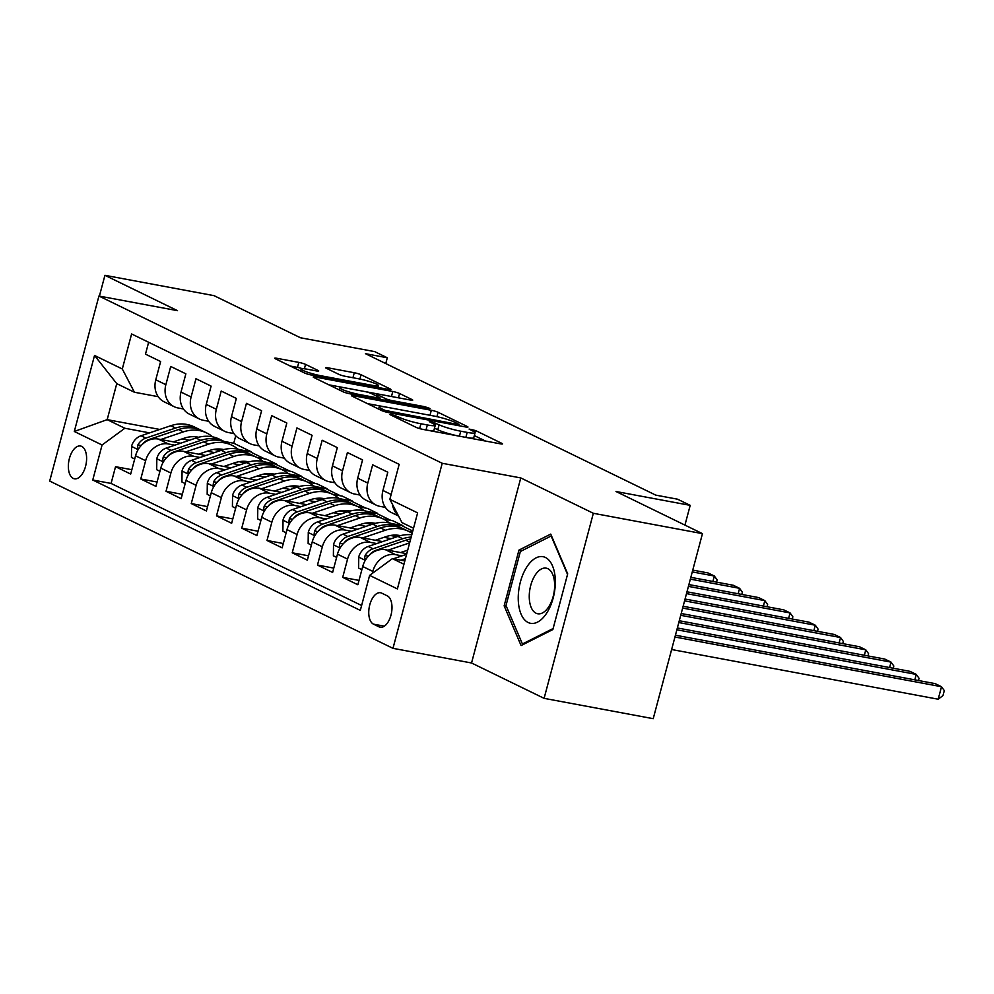 <?xml version="1.0" encoding="UTF-8"?>
<svg xmlns="http://www.w3.org/2000/svg" width="994" height="994" viewBox="0 0 994 994"><rect width="100%" height="100%" fill="white"/><g stroke="black" fill="none" stroke-linecap="round" stroke-linejoin="round"><path stroke-width="1.49" d="M391.139 414.274L389.884 414.56L416.2 427.395A5.119 0.621 14.9 0 0 422.959 429.396L500.069 443.771A5.119 0.621 14.9 0 0 502.542 443.883A5.119 0.621 14.9 0 0 501.883 443.374L475.554 430.539L469.093 429.06L472.97 431.085A16.376 2 14.9 0 1 475.082 432.738A16.376 2 14.9 0 1 467.18 432.39L460.756 431.197A16.376 2 14.9 0 1 439.124 424.773L430.986 421.704L429.259 421.63L433.123 423.655A16.376 2 14.9 0 1 435.248 425.308A16.376 2 14.9 0 1 427.345 424.96L420.922 423.767A16.376 2 14.9 0 1 399.277 417.343L391.139 414.274M73.221 478.412A16.687 8.747 -79.4 0 0 74.426 478.81A16.687 8.747 -79.4 0 0 85.844 465.18A16.687 8.747 -79.4 0 0 81.732 446.405A16.687 8.747 -79.4 0 0 80.539 446.008A16.687 8.747 -79.4 0 0 69.12 459.626A16.687 8.747 -79.4 0 0 73.221 478.412M305.556 364.388A5.119 0.621 14.9 0 0 298.796 362.388L277.164 358.349A5.119 0.621 14.9 0 0 274.692 358.25A5.119 0.621 14.9 0 0 275.35 358.759L304.586 373.011A5.119 0.621 14.9 0 0 311.346 375.011L388.455 389.387A5.119 0.621 14.9 0 0 390.928 389.499A5.119 0.621 14.9 0 0 390.269 388.977L361.033 374.738A5.119 0.621 14.9 0 0 354.274 372.738L328.132 367.855A5.119 0.621 14.9 0 0 325.672 367.755A5.119 0.621 14.9 0 0 326.33 368.265L338.842 374.365A5.119 0.621 14.9 0 0 345.601 376.366L358.561 378.789A13.692 1.665 14.9 0 1 371.992 382.317A13.692 1.665 14.9 0 1 378.416 385.535A13.692 1.665 14.9 0 1 371.818 385.25L321.05 375.782A13.692 1.665 14.9 0 1 307.631 372.253A13.692 1.665 14.9 0 1 301.194 369.035A13.692 1.665 14.9 0 1 307.805 369.321L316.254 370.899A5.119 0.621 14.9 0 0 318.726 371.011A5.119 0.621 14.9 0 0 318.068 370.489L305.556 364.388L304.388 368.799M593.343 513.289L520.781 477.928L471.541 662.986L544.103 698.347L593.343 513.289L702.46 533.641L616.007 491.508L690.196 505.35L677.573 499.199L655.754 495.124L365.481 353.69L387.3 357.765L374.688 351.615L300.486 337.774L214.033 295.653L104.929 275.313L99.4 296.1M520.781 477.928L442.218 463.279L98.94 296.026L177.504 310.662L104.929 275.313M354.212 395.898A5.119 0.621 14.9 0 0 351.739 395.786A5.119 0.621 14.9 0 0 352.41 396.308L381.646 410.547A5.119 0.621 14.9 0 0 388.406 412.56L465.515 426.935A5.119 0.621 14.9 0 0 467.975 427.047A5.119 0.621 14.9 0 0 467.317 426.525L438.081 412.286A5.119 0.621 14.9 0 0 431.321 410.273L354.212 395.898L353.914 397.041M343.116 391.785L313.88 377.534A5.119 0.621 14.9 0 1 313.222 377.012A5.119 0.621 14.9 0 1 315.682 377.124L392.792 391.499A5.119 0.621 14.9 0 1 399.563 393.512L412.075 399.6A5.119 0.621 14.9 0 1 412.734 400.122A5.119 0.621 14.9 0 1 410.261 400.01L378.987 394.183A5.119 0.621 14.9 0 0 376.527 394.071A5.119 0.621 14.9 0 0 377.186 394.593L385.486 398.631A5.119 0.621 14.9 0 0 392.245 400.644L424.798 406.708L430.004 408.484L428.277 408.397L349.876 393.786A5.119 0.621 14.9 0 1 343.116 391.785M702.46 533.641L653.22 718.687L544.103 698.347M131.842 469.715L115.54 466.683L130.686 474.063L135.544 455.799L145.633 460.719A20.862 17.581 -64 0 1 168.421 443.97L174.845 445.175M157.077 482.015L140.775 478.984L155.921 486.364L160.78 468.099L170.881 473.02A20.862 17.581 -64 0 1 193.656 456.271L200.08 457.464M182.324 494.316L166.023 491.284L181.169 498.653L186.027 480.4L196.116 485.32A20.862 17.581 -64 0 1 218.904 468.572L225.327 469.764M207.56 506.617L191.258 503.573L206.404 510.953L211.262 492.701L221.364 497.621A20.862 17.581 -64 0 1 244.139 480.872L250.563 482.065M232.807 518.918L216.506 515.874L231.652 523.254L236.51 505.002L246.599 509.922A20.862 17.581 -64 0 1 269.386 493.173L275.81 494.366M258.042 531.218L241.741 528.174L256.887 535.555L261.745 517.302L271.847 522.223A20.862 17.581 -64 0 1 294.622 505.461L301.045 506.667M283.29 543.507L266.988 540.475L282.134 547.856L286.993 529.603L297.082 534.511A20.862 17.581 -64 0 1 319.869 517.762L326.293 518.967M308.525 555.808L292.224 552.776L307.37 560.156L312.228 541.892L322.329 546.812A20.862 17.581 -64 0 1 345.104 530.063L351.528 531.268M333.773 568.108L317.471 565.077L332.617 572.445L337.475 554.192L347.565 559.113A20.862 17.581 -64 0 1 370.352 542.364L376.763 543.556M359.008 580.409L342.706 577.365L357.852 584.745L362.711 566.493A20.862 17.581 -64 0 1 385.498 549.744L406.757 553.708M398.544 516.023L391.263 512.482A20.862 17.581 -64 0 1 382.938 490.477L387.797 472.212L372.651 464.832L367.792 483.096A20.862 17.581 -64 0 0 376.117 505.101A20.862 17.581 -64 0 0 379.932 506.356L385.374 507.362M376.117 505.101L366.016 500.181A20.862 17.581 116 0 1 357.703 478.176L362.562 459.911L347.415 452.543L342.557 470.796A20.862 17.581 -64 0 0 350.882 492.8A20.862 17.581 -64 0 0 354.684 494.055L360.126 495.074M350.882 492.8L340.78 487.88A20.862 17.581 116 0 1 332.456 465.875L337.314 447.623L322.168 440.243L317.31 458.495A20.862 17.581 -64 0 0 325.634 480.5A20.862 17.581 -64 0 0 329.449 481.755L334.891 482.773M325.634 480.5L315.533 475.579A20.862 17.581 116 0 1 307.221 453.575L312.079 435.322L296.933 427.942L292.074 446.194A20.862 17.581 -64 0 0 300.399 468.199A20.862 17.581 -64 0 0 304.201 469.454L309.643 470.473M300.399 468.199L290.298 463.279A20.862 17.581 116 0 1 281.973 441.274L286.831 423.022L271.685 415.641L266.827 433.893A20.862 17.581 -64 0 0 275.152 455.898A20.862 17.581 -64 0 0 278.966 457.153L284.408 458.172M275.152 455.898L265.05 450.978A20.862 17.581 116 0 1 256.738 428.973L261.596 410.721L246.45 403.34L241.592 421.593A20.862 17.581 -64 0 0 249.916 443.597A20.862 17.581 -64 0 0 253.718 444.865L259.161 445.871M249.916 443.597L239.815 438.689A20.862 17.581 116 0 1 231.49 416.672L236.348 398.42L221.202 391.04L216.344 409.304A20.862 17.581 -64 0 0 224.669 431.309A20.862 17.581 -64 0 0 228.483 432.564L233.925 433.57M224.669 431.309L214.58 426.389A20.862 17.581 116 0 1 206.255 404.384L211.113 386.119L195.967 378.739L191.109 397.004A20.862 17.581 -64 0 0 199.434 419.008A20.862 17.581 -64 0 0 203.248 420.263L208.678 421.282M199.434 419.008L189.332 414.088A20.862 17.581 116 0 1 181.007 392.083L185.866 373.831L170.72 366.451L165.861 384.703A20.862 17.581 -64 0 0 174.186 406.708A20.862 17.581 -64 0 0 178.001 407.962L183.443 408.981M207.336 451.226L214.567 452.581M265.709 462.111L276.655 464.161L268.628 463.179M256.899 457.439L266.554 459.24L276.655 464.161M135.544 455.799A20.862 17.581 116 0 1 158.319 439.05L180.635 443.212M213.76 449.387L220.357 450.617M232.571 463.527L239.802 464.881M290.944 474.411L301.903 476.449L293.864 475.48M282.147 469.727L291.801 471.529L301.903 476.449M160.78 468.099A20.862 17.581 116 0 1 183.567 451.351L205.87 455.513M239.007 461.688L245.593 462.918M257.819 475.828L265.05 477.17M316.191 486.712L327.138 488.75L319.111 487.781M307.382 482.028L317.036 483.829L327.138 488.75M186.027 480.4A20.862 17.581 116 0 1 208.802 463.651L231.117 467.814M264.242 473.989L270.84 475.219M283.054 488.129L290.285 489.47M341.427 499.013L352.373 501.051L344.346 500.081M332.63 494.329L342.284 496.13L352.373 501.051M211.262 492.701A20.862 17.581 116 0 1 234.05 475.952L256.353 480.114M289.49 486.29L296.075 487.52M308.302 500.429L315.533 501.771M366.674 511.314L377.621 513.351L369.594 512.382M357.865 506.629L367.519 508.431L377.621 513.351M236.51 505.002A20.862 17.581 116 0 1 259.285 488.253L281.6 492.403M314.725 498.59L321.323 499.82M333.537 512.718L340.768 514.072M391.909 523.602L402.856 525.652L394.829 524.67M383.112 518.93L392.767 520.732L402.856 525.652M261.745 517.302A20.862 17.581 116 0 1 284.532 500.554L306.835 504.703M339.973 510.891L346.558 512.109M358.784 525.018L366.003 526.373M286.993 529.603A20.862 17.581 116 0 1 309.768 512.842L332.083 517.004M365.208 523.179L371.806 524.41M408.348 531.231L412.522 532.001M384.019 537.319L391.251 538.673M312.228 541.892A20.862 17.581 116 0 1 335.015 525.143L357.318 529.305M390.456 535.48L397.041 536.71M337.475 554.192A20.862 17.581 116 0 1 360.25 537.443L382.566 541.606M387.275 595.841L381.721 593.132A16.165 8.474 -79.4 0 0 380.553 592.747A16.165 8.474 -79.4 0 0 369.495 605.955A16.165 8.474 -79.4 0 0 373.471 624.145L379.025 626.854A16.165 8.474 -79.4 0 0 380.18 627.239A16.165 8.474 -79.4 0 0 391.251 614.031A16.165 8.474 -79.4 0 0 387.275 595.841M442.218 463.279L392.978 648.336L49.7 481.071L98.94 296.026M115.54 466.683L111.079 483.432L92.753 480.015L360.313 610.391L369.619 575.377L392.406 558.628L404.831 560.939M92.753 480.015L102.071 445.001L74.301 431.483L94.529 355.454L122.299 368.985L131.606 333.972L399.166 464.347L389.847 499.348L417.617 512.879L397.389 588.908L369.619 575.377M372.278 573.426L372.812 571.413A20.862 17.581 -64 0 1 395.587 554.664L402.011 555.857M398.172 515.302A20.862 17.581 -64 0 1 392.444 504.331M148.64 342.271L145.484 354.15L160.63 361.53L155.772 379.783A20.862 17.581 116 0 0 164.097 401.787L174.186 406.708M342.706 577.365L347.565 559.113M317.471 565.077L322.329 546.812M292.224 552.776L297.082 534.511M266.988 540.475L271.847 522.223M241.741 528.174L246.599 509.922M216.506 515.874L221.364 497.621M191.258 503.573L196.116 485.32M166.023 491.284L170.881 473.02M140.775 478.984L145.633 460.719M111.079 483.432L361.605 605.508M235.74 435.757L233.752 443.249L224.085 441.448M159.736 429.445L107.178 419.642L124.846 428.252L149.597 432.875M182.088 438.926L189.32 440.28M240.461 449.81L251.42 451.86L243.381 450.878M233.752 443.249L251.42 451.86M392.406 558.628L403.949 564.244M413.529 528.236L401.986 522.608L389.847 499.348M471.541 662.986L392.978 648.336M385.759 363.568L387.3 357.765M684.941 525.105L690.196 505.35M158.208 396.681L134.426 392.245L116.758 383.634L107.178 419.642L74.301 431.483M289.925 471.181L276.518 464.658M315.16 483.482L301.766 476.958M340.408 495.782L327.001 489.247M365.643 508.083L352.249 501.548M390.891 520.384L377.484 513.848M412.783 531.044L402.732 526.149M264.677 458.88L251.283 452.357M122.299 368.985L134.426 392.245M124.846 428.252L102.071 445.001M94.529 355.454L116.758 383.634M550.738 534.101L518.967 550.092L504.144 605.831L521.08 645.566L552.85 629.562L567.686 573.836L550.738 534.101M506.319 606.228L504.144 605.831M522.012 550.664L518.967 550.092M435.248 425.308L433.918 430.315A16.376 2 14.9 0 1 426.016 429.967L422.487 429.309M475.082 432.738L473.753 437.745A16.376 2 14.9 0 1 465.851 437.397L459.427 436.192A16.376 2 14.9 0 1 437.795 429.768L434.49 428.166M485.581 441.075L474.324 435.596M430.464 415.368A5.119 0.621 14.9 0 0 429.992 415.281L367.382 403.601M384.914 410.348L457.327 424.363L459.054 424.438L455.003 422.326A16.376 2 14.9 0 0 433.372 415.914L387.101 407.279A16.376 2 14.9 0 0 379.199 406.931A16.376 2 14.9 0 0 381.323 408.596L384.914 410.348L384.579 411.615M328.852 384.827L391.462 396.507L392.792 391.499M346.533 388.132A13.692 1.665 14.9 0 0 339.936 387.846A13.692 1.665 14.9 0 0 346.372 391.064A13.692 1.665 14.9 0 0 359.791 394.593L377.683 397.923A5.119 0.621 14.9 0 0 380.143 398.035A5.119 0.621 14.9 0 0 379.484 397.513L371.184 393.475A5.119 0.621 14.9 0 0 364.425 391.462L346.533 388.132M353.417 377.832A5.119 0.621 14.9 0 0 352.945 377.732L345.129 376.279M302.4 368.675A5.119 0.621 14.9 0 0 297.467 367.395L290.323 366.053M393.326 558.79A13.817 11.642 -64 0 1 393.45 558.752L406.596 554.317M671.621 649.517L938.187 699.217L941.517 686.717L935.205 683.648L675.423 635.203M405.44 558.665L400.868 560.206M674.951 637.017L941.517 686.717L944.3 690.606L942.971 695.601L938.187 699.217M528.137 622.505A33.895 17.78 -79.4 0 0 553.186 597.99A33.895 17.78 -79.4 0 0 545.433 557.485A33.895 17.78 -79.4 0 0 520.384 581.999A33.895 17.78 -79.4 0 0 528.137 622.505M536.027 613.211A23.21 12.177 -79.4 0 0 537.692 613.77A23.21 12.177 -79.4 0 0 553.583 594.822A23.21 12.177 -79.4 0 0 547.868 568.705A23.21 12.177 -79.4 0 0 546.203 568.146A23.21 12.177 -79.4 0 0 530.324 587.094A23.21 12.177 -79.4 0 0 536.027 613.211M553.136 628.531L522.422 643.988L505.996 605.495L520.371 551.496L551.148 535.99L567.537 574.408M523.714 644.236L522.422 643.988M400.57 552.552L407.702 550.142M387.946 550.204L409.64 542.873M361.866 569.674L358.623 568.083L358.759 556.851A13.817 11.642 -64 0 1 368.215 546.452L397.923 536.412A39.884 33.61 -64 0 1 411.777 534.809M369.296 555.236A13.817 11.642 -64 0 1 376.03 550.266L405.751 540.227A39.884 33.61 -64 0 1 410.684 538.959M411.193 537.046A39.884 33.61 116 0 0 402.719 538.748L373.011 548.787A13.817 11.642 116 0 0 365.084 555.547L364.649 558.342L365.978 559.237M676.877 629.786L916.282 674.417L909.97 671.348L677.349 627.972M914.828 679.846L916.282 674.417L919.065 678.306L918.468 680.517M375.334 540.251L386.306 536.549A33.113 27.907 -64 0 1 400.483 535.654M362.698 537.903L385.299 530.262A39.884 33.61 -64 0 1 408.671 531.392A39.884 33.61 -64 0 1 412.162 533.405M336.631 557.373L333.375 555.795L333.512 544.563A13.817 11.642 -64 0 1 342.967 534.151L372.688 524.111A39.884 33.61 -64 0 1 396.059 525.242L400.855 527.578A39.884 33.61 116 0 0 377.484 526.447L347.763 536.487A13.817 11.642 116 0 0 339.849 543.246L339.414 546.041L340.731 546.936M344.061 542.935A13.817 11.642 -64 0 1 350.795 537.965L380.503 527.926A39.884 33.61 -64 0 1 403.875 529.044L408.671 531.392M402.346 528.361A39.884 33.61 116 0 0 400.855 527.578M678.803 622.542L891.034 662.116L884.722 659.047L679.275 620.741M889.593 667.546L891.034 662.116L893.817 666.005L893.233 668.229M350.087 527.963L361.071 524.248A33.113 27.907 -64 0 1 375.235 523.353M337.463 525.602L360.064 517.961A39.884 33.61 -64 0 1 383.435 519.092A39.884 33.61 -64 0 1 389.362 522.956M398.134 535.257A39.884 33.61 -64 0 1 398.507 536.226M311.383 545.072L308.14 543.494L308.277 532.262A13.817 11.642 -64 0 1 317.732 521.85L347.44 511.823A39.884 33.61 -64 0 1 370.812 512.941L375.608 515.277A39.884 33.61 116 0 0 352.236 514.159L322.528 524.186A13.817 11.642 116 0 0 314.613 530.945L314.166 533.741L315.496 534.635M318.813 530.634A13.817 11.642 -64 0 1 325.56 525.664L355.268 515.625A39.884 33.61 -64 0 1 378.639 516.756L383.435 519.092M377.099 516.06A39.884 33.61 116 0 0 375.608 515.277M680.716 615.311L865.799 649.827L859.487 646.746L681.201 613.509M864.345 655.245L865.799 649.827L868.582 653.704L867.986 655.928M324.852 515.662L335.823 511.947A33.113 27.907 -64 0 1 350 511.065M312.215 513.302L334.816 505.673A39.884 33.61 -64 0 1 358.188 506.791A39.884 33.61 -64 0 1 364.115 510.655M372.899 522.956A39.884 33.61 -64 0 1 373.272 523.925M286.148 532.772L282.892 531.194L283.029 519.961A13.817 11.642 -64 0 1 292.484 509.562L322.205 499.522A39.884 33.61 -64 0 1 345.577 500.641L350.373 502.976A39.884 33.61 116 0 0 327.001 501.858L297.281 511.898A13.817 11.642 116 0 0 289.366 518.644L288.931 521.44L290.248 522.347M293.578 518.334A13.817 11.642 -64 0 1 300.312 513.364L330.02 503.337A39.884 33.61 -64 0 1 353.392 504.455L358.188 506.791M351.864 503.759A39.884 33.61 116 0 0 350.373 502.976M682.642 608.079L840.551 637.527L834.239 634.445L683.126 606.265M839.11 642.944L840.551 637.527L843.334 641.416L842.75 643.627M299.604 503.362L310.588 499.659A33.113 27.907 -64 0 1 324.765 498.764M286.98 501.001L309.581 493.372A39.884 33.61 -64 0 1 332.953 494.49A39.884 33.61 -64 0 1 338.879 498.354M347.651 510.655A39.884 33.61 -64 0 1 348.024 511.624M260.9 520.471L257.657 518.893L257.794 507.661A13.817 11.642 -64 0 1 267.249 497.261L296.957 487.222A39.884 33.61 -64 0 1 320.329 488.34L325.125 490.676A39.884 33.61 116 0 0 301.754 489.557L272.045 499.597A13.817 11.642 116 0 0 264.131 506.344L263.683 509.139L265.013 510.046M268.33 506.045A13.817 11.642 -64 0 1 275.077 501.075L304.785 491.036A39.884 33.61 -64 0 1 328.157 492.154L332.953 494.49M326.616 491.458A39.884 33.61 116 0 0 325.125 490.676M684.568 600.848L815.316 625.226L809.004 622.145L685.052 599.034M813.862 630.643L815.316 625.226L818.099 629.115L817.503 631.327M274.369 491.061L285.34 487.358A33.113 27.907 -64 0 1 299.517 486.464M261.733 488.7L284.334 481.071A39.884 33.61 -64 0 1 307.705 482.189A39.884 33.61 -64 0 1 313.632 486.054M322.416 498.354A39.884 33.61 -64 0 1 322.789 499.323M235.665 508.182L232.41 506.592L232.559 495.36A13.817 11.642 -64 0 1 242.002 484.96L271.722 474.921A39.884 33.61 -64 0 1 295.094 476.039L299.89 478.375A39.884 33.61 116 0 0 276.518 477.257L246.798 487.296A13.817 11.642 116 0 0 238.883 494.043L238.448 496.838L239.765 497.745M243.095 493.745A13.817 11.642 -64 0 1 249.829 488.775L279.538 478.735A39.884 33.61 -64 0 1 302.909 479.853L307.705 482.189M301.381 479.158A39.884 33.61 116 0 0 299.89 478.375M686.494 593.617L790.068 612.925L783.757 609.856L686.978 591.803M788.627 618.355L790.068 612.925L792.852 616.814L792.268 619.026M249.121 478.76L260.105 475.057A33.113 27.907 -64 0 1 274.282 474.163M236.497 476.412L259.099 468.77A39.884 33.61 -64 0 1 282.47 469.889A39.884 33.61 -64 0 1 288.397 473.753M297.169 486.054A39.884 33.61 -64 0 1 297.541 487.023M210.417 495.882L207.174 494.291L207.311 483.059A13.817 11.642 -64 0 1 216.767 472.659L246.475 462.62A39.884 33.61 -64 0 1 269.846 463.738L274.642 466.074A39.884 33.61 116 0 0 251.271 464.956L221.563 474.995A13.817 11.642 116 0 0 213.648 481.755L213.201 484.538L214.53 485.445M217.848 481.444A13.817 11.642 -64 0 1 224.594 476.474L254.302 466.434A39.884 33.61 -64 0 1 277.674 467.553L282.47 469.889M276.133 466.857A39.884 33.61 116 0 0 274.642 466.074M688.42 586.385L764.833 600.624L758.521 597.556L688.904 584.571M763.392 606.054L764.833 600.624L767.616 604.514L767.02 606.725M223.886 466.459L234.857 462.757A33.113 27.907 -64 0 1 249.034 461.862M211.25 464.111L233.851 456.47A39.884 33.61 -64 0 1 257.222 457.588A39.884 33.61 -64 0 1 263.149 461.464M271.934 473.753A39.884 33.61 -64 0 1 272.306 474.722M185.182 483.581L181.927 482.003L182.076 470.758A13.817 11.642 -64 0 1 191.519 460.359L221.24 450.319A39.884 33.61 -64 0 1 244.611 451.45L249.407 453.786A39.884 33.61 116 0 0 226.036 452.655L196.315 462.695A13.817 11.642 116 0 0 188.4 469.454L187.965 472.249L189.295 473.144M192.612 469.143A13.817 11.642 -64 0 1 199.347 464.173L229.055 454.134A39.884 33.61 -64 0 1 252.439 455.252L257.222 457.588M250.898 454.569A39.884 33.61 116 0 0 249.407 453.786M690.345 579.142L739.586 588.324L733.274 585.255L690.83 577.34M738.144 593.753L739.586 588.324L742.369 592.213L741.785 594.437M198.651 454.159L209.622 450.456A33.113 27.907 -64 0 1 223.799 449.561M186.015 451.81L208.616 444.169A39.884 33.61 -64 0 1 231.987 445.3A39.884 33.61 -64 0 1 237.914 449.164M246.686 461.464A39.884 33.61 -64 0 1 247.059 462.434M159.935 471.28L156.692 469.702L156.828 458.47A13.817 11.642 -64 0 1 166.284 448.058L195.992 438.019A39.884 33.61 -64 0 1 219.363 439.149L224.159 441.485A39.884 33.61 116 0 0 200.788 440.367L171.08 450.394A13.817 11.642 116 0 0 163.165 457.153L162.718 459.949L164.047 460.843M167.377 456.842A13.817 11.642 -64 0 1 174.112 451.872L203.82 441.833A39.884 33.61 -64 0 1 227.191 442.964L231.987 445.3M225.65 442.268A39.884 33.61 116 0 0 224.159 441.485M692.271 571.91L714.351 576.023L708.039 572.954L692.756 570.109M712.909 581.453L714.351 576.023L717.134 579.912L716.537 582.136M173.403 441.87L184.375 438.155A33.113 27.907 -64 0 1 198.552 437.261M160.767 439.51L183.368 431.881A39.884 33.61 -64 0 1 206.752 432.999A39.884 33.61 -64 0 1 212.666 436.863M221.451 449.164A39.884 33.61 -64 0 1 221.824 450.133M134.699 458.979L131.444 457.402L131.593 446.169A13.817 11.642 -64 0 1 141.036 435.757L170.757 425.73A39.884 33.61 -64 0 1 194.128 426.848L198.924 429.184A39.884 33.61 116 0 0 175.553 428.066L145.832 438.093A13.817 11.642 116 0 0 137.917 444.852L137.483 447.648L138.812 448.555M142.13 444.542A13.817 11.642 -64 0 1 148.864 439.572L178.585 429.532A39.884 33.61 -64 0 1 201.956 430.663L206.752 432.999M200.415 429.967A39.884 33.61 116 0 0 198.924 429.184M158.319 439.05L168.421 443.97M183.567 451.351L193.656 456.271M208.802 463.651L218.904 468.572M234.05 475.952L244.139 480.872M259.285 488.253L269.386 493.173M284.532 500.554L294.622 505.461M309.768 512.842L319.869 517.762M335.015 525.143L345.104 530.063M360.25 537.443L370.352 542.364M385.498 549.744L395.587 554.664M382.938 490.477L391.151 494.465M155.772 379.783L165.861 384.703M181.007 392.083L191.109 397.004M206.255 404.384L216.344 409.304M231.49 416.672L241.592 421.593M256.738 428.973L266.827 433.893M281.973 441.274L292.074 446.194M307.221 453.575L317.31 458.495M332.456 465.875L342.557 470.796M357.703 478.176L367.792 483.096M362.711 566.493L372.812 571.413M381.41 627.289L379.025 626.854M384.343 626.17L373.471 624.145M398.855 418.946L399.277 417.343M419.63 428.6L420.922 423.767M426.016 429.967L427.345 424.96M435.198 425.059L435.72 423.109M437.795 429.768L439.124 424.773M459.427 436.192L460.756 431.197M465.851 437.397L467.18 432.39M475.045 432.489L475.554 430.539M501.709 444.007L501.883 443.374M395.45 417.281L395.873 415.678M429.992 415.281L431.321 410.273M436.925 416.648L438.081 412.286M467.155 427.159L467.317 426.525M389.387 412.746L389.648 411.752M457.066 425.357L457.327 424.363M380.901 410.187L381.323 408.596M315.384 378.267L315.682 377.124M398.42 397.811L399.563 393.512M411.901 400.247L412.075 399.6M376.763 396.184L377.186 394.593M385.026 400.346L385.486 398.631M391.984 401.638L392.245 400.644M424.537 407.702L424.798 406.708M359.53 395.587L359.791 394.593M377.409 398.917L377.683 397.923M317.894 371.122L318.068 370.489M320.789 376.776L321.05 375.782M371.557 386.244L371.818 385.25M327.834 368.998L328.132 367.855M352.945 377.732L354.274 372.738M359.89 379.049L361.033 374.738M390.095 389.623L390.269 388.977M276.854 359.493L277.164 358.349M297.467 367.395L298.796 362.388M358.747 557.137L365.295 560.33M405.751 540.227L409.814 542.202M397.923 536.412L402.719 538.748M376.03 550.266L376.651 550.564M368.215 546.452L373.011 548.787M368.389 556.155L365.084 555.547M333.512 544.836L340.06 548.029M380.503 527.926L385.299 530.262M372.688 524.111L377.484 526.447M350.795 537.965L351.416 538.263M342.967 534.151L347.763 536.487M343.154 543.855L339.849 543.246M308.264 532.535L314.812 535.729M355.268 515.625L360.064 517.961M347.44 511.823L352.236 514.159M317.732 521.85L322.528 524.186M317.918 531.566L314.613 530.945M283.029 520.235L289.577 523.428M330.02 503.337L334.816 505.673M322.205 499.522L327.001 501.858M300.312 513.364L300.933 513.674M292.484 509.562L297.281 511.898M292.671 519.266L289.366 518.644M257.794 507.946L264.329 511.127M304.785 491.036L309.581 493.372M296.957 487.222L301.754 489.557M267.249 497.261L272.045 499.597M267.436 506.965L264.131 506.344M232.546 495.646L239.094 498.826M279.538 478.735L284.334 481.071M271.722 474.921L276.518 477.257M249.829 488.775L250.451 489.073M242.002 484.96L246.798 487.296M242.188 494.664L238.883 494.043M207.311 483.345L213.847 486.538M254.302 466.434L259.099 468.77M246.475 462.62L251.271 464.956M216.767 472.659L221.563 474.995M216.953 482.363L213.648 481.755M182.064 471.044L188.612 474.237M229.055 454.134L233.851 456.47M221.24 450.319L226.036 452.655M199.347 464.173L199.968 464.471M191.519 460.359L196.315 462.695M191.705 470.063L188.4 469.454M156.828 458.743L163.364 461.937M203.82 441.833L208.616 444.169M195.992 438.019L200.788 440.367M166.284 448.058L171.08 450.394M166.47 457.762L163.165 457.153M131.581 446.443L138.129 449.636M178.585 429.532L183.368 431.881M170.757 425.73L175.553 428.066M148.864 439.572L149.485 439.87M141.036 435.757L145.832 438.093M141.223 445.474L137.917 444.852M458.731 425.668L459.054 424.438M378.627 409.081L379.199 406.931M376.055 395.848L376.527 394.071M339.376 389.959L339.936 387.846M379.795 399.364L380.143 398.035M300.648 371.085L301.194 369.035M377.919 387.424L378.416 385.535"/></g></svg>
